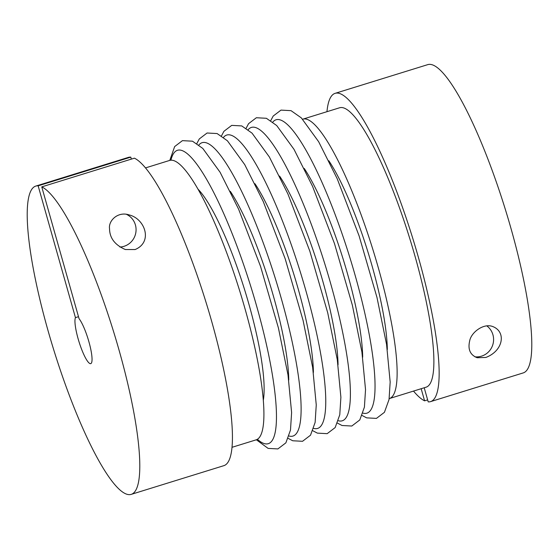 <?xml version="1.0" encoding="UTF-8"?>
<svg xmlns="http://www.w3.org/2000/svg" width="559" height="559" viewBox="0 0 559 559"><rect width="100%" height="100%" fill="white"/><g stroke="black" fill="none" stroke-linecap="round" stroke-linejoin="round"><path stroke-width="0.84" d="M427.642 399.881L424.595 400.824A161.362 31.276 72.8 0 1 413.513 391.083M326.959 111.695A161.362 31.276 72.8 0 1 335.107 93.346A161.362 31.276 72.8 0 1 412.731 238.225A161.362 31.276 72.8 0 1 430.612 401.614A161.362 31.276 72.8 0 1 428.201 401.865L424.211 387.771M335.107 93.346L427.747 64.641A161.362 31.276 72.8 0 1 505.371 209.52A161.362 31.276 72.8 0 1 523.252 372.909L430.612 401.614M485.883 357.439L477.183 357.739C470.168 354.972 467.673 349.326 469.7 340.787C471.188 332.507 483.228 323.186 492.353 326.4C506.566 331.431 503.421 350.849 485.883 357.439M389.392 398.56L426.14 387.17A146.248 28.341 -107.2 0 0 409.936 239.091A146.248 28.341 -107.2 0 0 339.579 107.782L302.831 119.165A146.248 28.341 72.8 0 1 373.181 250.474A146.248 28.341 72.8 0 1 389.392 398.56A146.248 28.341 72.8 0 1 389.197 398.616M421.165 388.715L424.595 400.824M486.868 325.918A17.154 16.7 -73.9 0 1 492.94 334.806A17.154 16.7 -73.9 0 1 481.495 356.167A17.154 16.7 -73.9 0 1 474.933 356.824M131.358 159.112L130.792 157.135A161.362 31.276 -107.2 0 0 128.388 157.386L35.748 186.091A161.362 31.276 -107.2 0 0 53.629 349.48A161.362 31.276 -107.2 0 0 131.253 494.359A161.362 31.276 -107.2 0 0 117.481 344.644A161.362 31.276 -107.2 0 0 41.757 186.874L134.398 158.169A161.362 31.276 -107.2 0 1 210.121 315.94A161.362 31.276 -107.2 0 1 223.893 465.654L131.253 494.359M78.498 316.694L75.451 317.638L38.152 185.833L130.792 157.135M145.487 167.917L169.608 160.44A146.248 28.341 72.8 0 1 171.634 160.195A146.248 28.341 72.8 0 1 245.212 309.462A146.248 28.341 72.8 0 1 256.169 439.835L232.041 447.305M38.152 185.833A161.362 31.276 -107.2 0 0 35.748 186.091M135.117 249.545L125.321 249.531C114.909 244.968 109.655 238.05 109.55 228.785C108.208 220.756 117.942 211.071 129.178 214.929C144.886 218.646 153.271 241.991 135.117 249.545M126.432 214.335A17.154 16.7 -73.9 0 1 135.418 224.97A17.154 16.7 -73.9 0 1 123.979 246.33A17.154 16.7 -73.9 0 1 119.905 247.05M41.757 186.874L79.057 318.672A24.512 4.752 -107.2 0 1 89.587 344.26A24.512 4.752 -107.2 0 1 90.754 363.636A24.512 4.752 -107.2 0 1 79.762 344.113A24.512 4.752 -107.2 0 1 75.451 317.638M328.853 160.789A118.096 22.891 72.8 0 1 387.324 349.515M197.921 189.082A118.096 22.891 72.8 0 1 244.779 290.261A118.096 22.891 72.8 0 1 263.331 400.202M170.921 160.202A153.564 29.76 72.8 0 1 251.34 288.227A153.564 29.76 72.8 0 1 257.385 439.29M230.294 191.325A118.096 22.891 72.8 0 1 288.765 380.05M198.899 144.977A153.564 29.76 72.8 0 1 275.978 280.583A153.564 29.76 72.8 0 1 289.08 436.027M254.939 183.687A118.096 22.891 72.8 0 1 313.41 372.42M223.537 137.339A153.564 29.76 72.8 0 1 300.616 272.946A153.564 29.76 72.8 0 1 313.718 428.397M279.577 176.057A118.096 22.891 72.8 0 1 338.048 364.782M248.182 129.709A153.564 29.76 72.8 0 1 325.254 265.315A153.564 29.76 72.8 0 1 338.356 420.759M304.215 168.42A118.096 22.891 72.8 0 1 362.686 357.152M272.82 122.079A153.564 29.76 72.8 0 1 349.899 257.678A153.564 29.76 72.8 0 1 362.994 413.129M169.803 160.384L174.646 146.577L182.437 140.644L192.471 141.189L202.777 148.421L220.085 172.242L238.665 209.304L260.557 266.447L278.431 328.028L287.997 374.907L291.609 412.535L290.491 430.032L285.873 442.847L277.893 448.926L268.103 448.395L256.364 439.772M196.859 143.502L199.29 138.939L207.075 133.007L217.109 133.552L227.415 140.791L244.723 164.605L263.303 201.666L285.195 258.817L303.069 320.398L312.635 367.27L316.254 404.898L315.129 422.401L310.511 435.209L302.531 441.296L292.741 440.765L288.227 438.403M221.497 135.865L223.928 131.309L231.712 125.377L241.754 125.922L252.053 133.154L269.361 156.974L287.941 194.036L309.833 251.18L327.707 312.761L337.273 359.64L340.892 397.267L339.774 414.764L335.155 427.579L327.169 433.658L317.379 433.127L312.865 430.765M246.135 128.235L248.566 123.672L256.357 117.739L266.391 118.284L276.691 125.523L294.006 149.337L312.579 186.399L334.471 243.549L352.345 305.13L361.911 352.002L365.53 389.63L364.412 407.134L359.793 419.942L351.807 426.028L342.017 425.497L337.503 423.135M270.773 120.597L273.204 116.041L280.995 110.109L291.029 110.654L301.329 117.886L318.644 141.707L337.217 178.768L359.109 235.912L376.99 297.493L386.555 344.372L390.168 382L389.05 399.496L384.431 412.311L376.452 418.391L366.655 417.859L362.141 415.498"/></g></svg>
